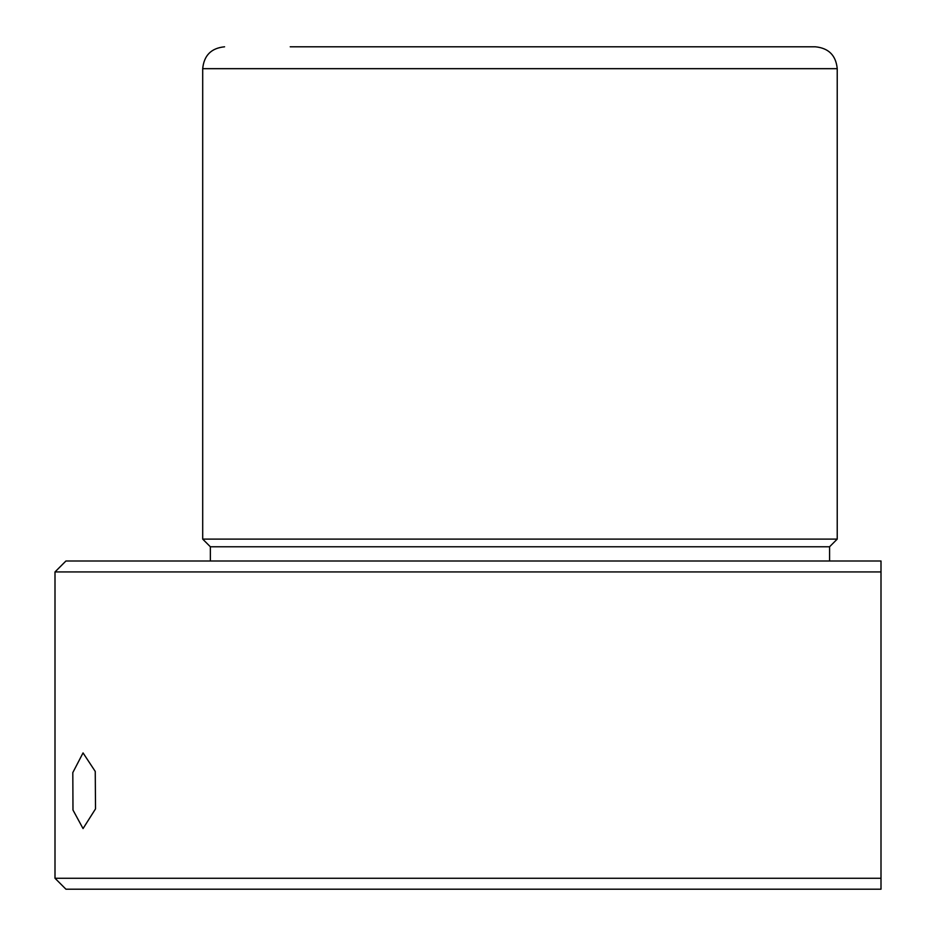 <?xml version="1.0" encoding="UTF-8"?>
<svg xmlns="http://www.w3.org/2000/svg" width="936" height="936" viewBox="0 0 936 936"><rect width="100%" height="100%" fill="white"/><g stroke="black" fill="none" stroke-linecap="round" stroke-linejoin="round"><path stroke-width="1.4" d="M72.809 772.598L83.047 752.907L95.25 771.428L95.519 808.88L83.047 828.571L72.985 810.049L72.809 772.598M290.219 46.8L815.35 46.8C828.641 48.099 835.942 55.388 837.229 68.679L202.702 68.679C203.989 55.388 211.29 48.099 224.581 46.8M210.354 560.992L210.354 546.764L202.702 539.113L837.229 539.113L837.229 68.679M210.354 546.764L829.577 546.764L837.229 539.113M65.941 560.992L880.998 560.992L880.998 571.931L55.002 571.931L65.941 560.992M111.922 878.26L880.998 878.26L880.998 571.931L880.998 889.2L65.941 889.2L55.002 878.26L111.922 878.26M202.702 539.113L202.702 68.679M829.577 560.992L829.577 546.764M55.002 878.26L55.002 571.931"/></g></svg>
